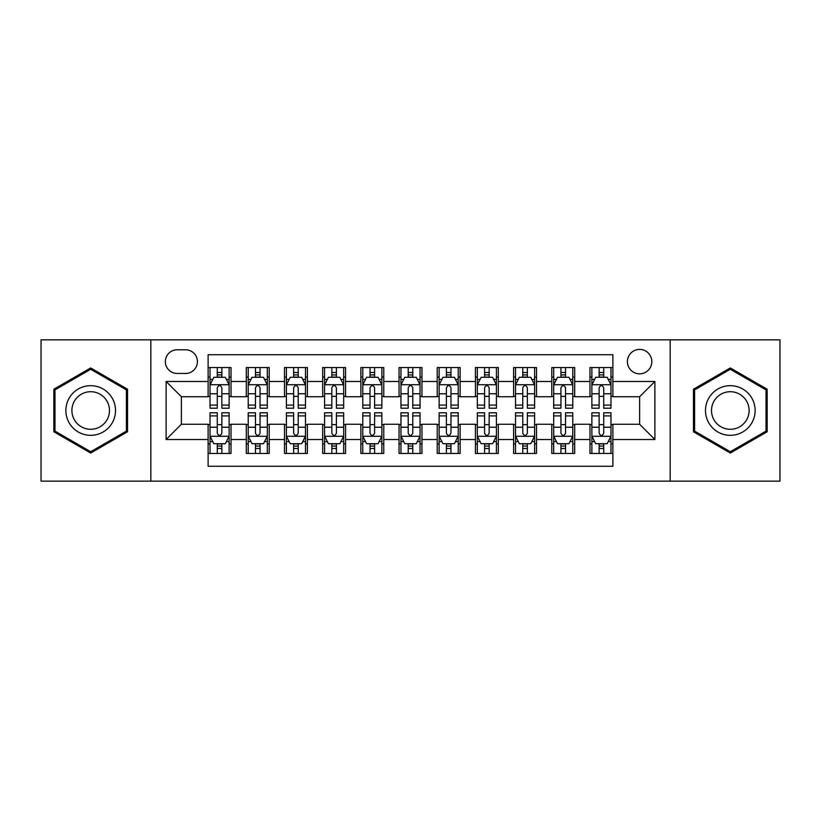 <?xml version="1.0" encoding="UTF-8"?>
<svg xmlns="http://www.w3.org/2000/svg" width="821" height="821" viewBox="0 0 821 821"><rect width="100%" height="100%" fill="white"/><g stroke="black" fill="none" stroke-linecap="round" stroke-linejoin="round"><path stroke-width="1.23" d="M639.621 349.407A12.223 12.223 0 0 0 627.398 361.62A12.223 12.223 0 0 0 639.621 373.842A12.223 12.223 0 0 0 651.833 361.62A12.223 12.223 0 0 0 639.621 349.407M670.162 481.147L779.95 481.147L779.95 339.853L670.162 339.853L670.162 481.147L150.838 481.147L150.838 339.853L41.05 339.853L41.05 481.147L150.838 481.147M612.887 367.541L589.971 367.541L589.971 381.478L574.7 381.478L574.7 396.748L589.971 396.748L589.971 381.478M574.7 381.478L574.7 367.541L551.784 367.541L551.784 381.478L536.513 381.478L536.513 396.748L551.784 396.748L551.784 381.478M536.513 381.478L536.513 367.541L513.607 367.541L513.607 381.478L498.326 381.478L498.326 396.748L513.607 396.748L513.607 381.478M498.326 381.478L498.326 367.541L475.421 367.541L475.421 381.478L460.14 381.478L460.14 396.748L475.421 396.748L475.421 381.478M460.14 381.478L460.14 367.541L437.234 367.541L437.234 381.478L421.953 381.478L421.953 396.748L437.234 396.748L437.234 381.478M421.953 381.478L421.953 367.541L399.047 367.541L399.047 381.478L383.766 381.478L383.766 396.748L399.047 396.748L399.047 381.478M383.766 381.478L383.766 367.541L360.86 367.541L360.86 381.478L345.579 381.478L345.579 396.748L360.86 396.748L360.86 381.478M345.579 381.478L345.579 367.541L322.674 367.541L322.674 381.478L307.393 381.478L307.393 396.748L322.674 396.748L322.674 381.478M307.393 381.478L307.393 367.541L284.487 367.541L284.487 381.478L269.216 381.478L269.216 396.748L284.487 396.748L284.487 381.478M269.216 381.478L269.216 367.541L246.3 367.541L246.3 396.748L231.029 396.748L231.029 367.541L208.113 367.541M208.113 453.459L231.029 453.459L231.029 424.252L246.3 424.252L246.3 453.459L269.216 453.459L269.216 424.252L284.487 424.252L284.487 439.522L269.216 439.522M284.487 439.522L284.487 453.459L307.393 453.459L307.393 424.252L322.674 424.252L322.674 439.522L307.393 439.522M322.674 439.522L322.674 453.459L345.579 453.459L345.579 424.252L360.86 424.252L360.86 439.522L345.579 439.522M360.86 439.522L360.86 453.459L383.766 453.459L383.766 424.252L399.047 424.252L399.047 439.522L383.766 439.522M399.047 439.522L399.047 453.459L421.953 453.459L421.953 424.252L437.234 424.252L437.234 439.522L421.953 439.522M437.234 439.522L437.234 453.459L460.14 453.459L460.14 424.252L475.421 424.252L475.421 439.522L460.14 439.522M475.421 439.522L475.421 453.459L498.326 453.459L498.326 424.252L513.607 424.252L513.607 439.522L498.326 439.522M513.607 439.522L513.607 453.459L536.513 453.459L536.513 424.252L551.784 424.252L551.784 439.522L536.513 439.522M551.784 439.522L551.784 453.459L574.7 453.459L574.7 424.252L589.971 424.252L589.971 439.522L574.7 439.522M177.182 373.463L185.587 373.463A11.833 11.833 0 0 0 197.42 361.62A11.833 11.833 0 0 0 185.587 349.787L177.182 349.787A11.833 11.833 0 0 0 165.349 361.62A11.833 11.833 0 0 0 177.182 373.463M670.162 339.853L150.838 339.853M612.887 381.478L612.887 354.744L208.113 354.744L208.113 396.748L181.379 396.748L181.379 424.252L208.113 424.252L208.113 466.256L612.887 466.256L612.887 424.252L639.621 424.252L639.621 396.748L612.887 396.748L612.887 381.478L654.891 381.478L654.891 439.522L612.887 439.522M208.113 439.522L166.109 439.522L166.109 381.478L208.113 381.478M589.971 439.522L589.971 453.459L612.887 453.459M208.113 377.085L210.022 377.085M217.278 377.085L221.865 377.085M229.121 377.085L231.029 377.085M208.113 396.369L210.022 396.369M217.278 396.369L221.865 396.369M229.121 396.369L231.029 396.369M208.113 424.631L210.022 424.631M217.278 424.631L221.865 424.631M229.121 424.631L231.029 424.631M208.113 443.915L210.022 443.915M217.278 443.915L221.865 443.915M229.121 443.915L231.029 443.915M246.3 396.369L248.209 396.369M255.464 396.369L260.052 396.369M267.307 396.369L269.216 396.369M246.3 377.085L248.209 377.085M255.464 377.085L260.052 377.085M267.307 377.085L269.216 377.085M246.3 424.631L248.209 424.631M255.464 424.631L260.052 424.631M267.307 424.631L269.216 424.631M246.3 443.915L248.209 443.915M255.464 443.915L260.052 443.915M267.307 443.915L269.216 443.915M284.487 424.631L286.396 424.631M293.651 424.631L298.228 424.631M305.484 424.631L307.393 424.631M284.487 443.915L286.396 443.915M293.651 443.915L298.228 443.915M305.484 443.915L307.393 443.915M284.487 377.085L286.396 377.085M293.651 377.085L298.228 377.085M305.484 377.085L307.393 377.085M284.487 396.369L286.396 396.369M293.651 396.369L298.228 396.369M305.484 396.369L307.393 396.369M322.674 424.631L324.582 424.631M331.838 424.631L336.415 424.631M343.671 424.631L345.579 424.631M322.674 443.915L324.582 443.915M331.838 443.915L336.415 443.915M343.671 443.915L345.579 443.915M322.674 377.085L324.582 377.085M331.838 377.085L336.415 377.085M343.671 377.085L345.579 377.085M322.674 396.369L324.582 396.369M331.838 396.369L336.415 396.369M343.671 396.369L345.579 396.369M360.86 424.631L362.769 424.631M370.025 424.631L374.602 424.631M381.857 424.631L383.766 424.631M360.86 443.915L362.769 443.915M370.025 443.915L374.602 443.915M381.857 443.915L383.766 443.915M360.86 377.085L362.769 377.085M370.025 377.085L374.602 377.085M381.857 377.085L383.766 377.085M360.86 396.369L362.769 396.369M370.025 396.369L374.602 396.369M381.857 396.369L383.766 396.369M399.047 424.631L400.956 424.631M408.211 424.631L412.789 424.631M420.044 424.631L421.953 424.631M399.047 443.915L400.956 443.915M408.211 443.915L412.789 443.915M420.044 443.915L421.953 443.915M399.047 377.085L400.956 377.085M408.211 377.085L412.789 377.085M420.044 377.085L421.953 377.085M399.047 396.369L400.956 396.369M408.211 396.369L412.789 396.369M420.044 396.369L421.953 396.369M437.234 424.631L439.143 424.631M446.398 424.631L450.975 424.631M458.231 424.631L460.14 424.631M437.234 443.915L439.143 443.915M446.398 443.915L450.975 443.915M458.231 443.915L460.14 443.915M437.234 377.085L439.143 377.085M446.398 377.085L450.975 377.085M458.231 377.085L460.14 377.085M437.234 396.369L439.143 396.369M446.398 396.369L450.975 396.369M458.231 396.369L460.14 396.369M475.421 424.631L477.329 424.631M484.585 424.631L489.162 424.631M496.418 424.631L498.326 424.631M475.421 443.915L477.329 443.915M484.585 443.915L489.162 443.915M496.418 443.915L498.326 443.915M475.421 377.085L477.329 377.085M484.585 377.085L489.162 377.085M496.418 377.085L498.326 377.085M475.421 396.369L477.329 396.369M484.585 396.369L489.162 396.369M496.418 396.369L498.326 396.369M513.607 424.631L515.516 424.631M522.772 424.631L527.349 424.631M534.604 424.631L536.513 424.631M513.607 443.915L515.516 443.915M522.772 443.915L527.349 443.915M534.604 443.915L536.513 443.915M513.607 377.085L515.516 377.085M522.772 377.085L527.349 377.085M534.604 377.085L536.513 377.085M513.607 396.369L515.516 396.369M522.772 396.369L527.349 396.369M534.604 396.369L536.513 396.369M551.784 424.631L553.693 424.631M560.948 424.631L565.536 424.631M572.791 424.631L574.7 424.631M551.784 443.915L553.693 443.915M560.948 443.915L565.536 443.915M572.791 443.915L574.7 443.915M551.784 377.085L553.693 377.085M560.948 377.085L565.536 377.085M572.791 377.085L574.7 377.085M551.784 396.369L553.693 396.369M560.948 396.369L565.536 396.369M572.791 396.369L574.7 396.369M589.971 424.631L591.879 424.631M599.135 424.631L603.722 424.631M610.978 424.631L612.887 424.631M589.971 443.915L591.879 443.915M599.135 443.915L603.722 443.915M610.978 443.915L612.887 443.915M589.971 377.085L591.879 377.085M599.135 377.085L603.722 377.085M610.978 377.085L612.887 377.085M589.971 396.369L591.879 396.369M599.135 396.369L603.722 396.369M610.978 396.369L612.887 396.369M181.379 396.748L166.109 381.478M181.379 424.252L166.109 439.522M654.891 381.478L639.621 396.748M654.891 439.522L639.621 424.252M90.69 453.048L127.542 431.774L127.542 389.226L90.69 367.952L53.847 389.226L53.847 431.774L90.69 453.048M767.153 389.226L730.31 367.952L693.458 389.226L693.458 431.774L730.31 453.048L767.153 431.774L767.153 389.226M221.865 372.508L217.278 372.508M229.121 405.092L221.865 405.092L221.865 408.211L229.121 408.211L229.121 384.916L225.293 377.28L213.84 377.28L210.022 384.916L210.022 408.211L217.278 408.211L217.278 405.092L210.022 405.092M210.022 384.916L210.022 367.541M229.121 384.916L229.121 367.541M217.278 377.28L217.278 367.541M221.865 367.541L221.865 377.28M221.865 405.092L221.865 387.779C220.336 384.833 218.807 384.833 217.278 387.779L217.278 405.092M217.278 448.492L221.865 448.492M210.022 415.908L217.278 415.908L217.278 412.789L210.022 412.789L210.022 436.084L213.84 443.72L225.293 443.72L229.121 436.084L229.121 412.789L221.865 412.789L221.865 415.908L229.121 415.908M229.121 436.084L229.121 453.459M210.022 436.084L210.022 453.459M221.865 443.72L221.865 453.459M217.278 453.459L217.278 443.72M217.278 415.908L217.278 433.221C218.807 436.167 220.336 436.167 221.865 433.221L221.865 415.908M90.69 385.675A24.825 24.825 0 0 0 65.875 410.5A24.825 24.825 0 0 0 90.69 435.325A24.825 24.825 0 0 0 115.515 410.5A24.825 24.825 0 0 0 90.69 385.675M90.69 391.709A18.791 18.791 0 0 0 71.899 410.5A18.791 18.791 0 0 0 90.69 429.291A18.791 18.791 0 0 0 109.48 410.5A18.791 18.791 0 0 0 90.69 391.709M126.393 431.117L90.69 451.724L54.986 431.117L54.986 389.883L90.69 369.276L126.393 389.883L126.393 431.117M708.81 398.093A24.825 24.825 0 0 0 717.893 432A24.825 24.825 0 0 0 751.8 422.907A24.825 24.825 0 0 0 742.718 389A24.825 24.825 0 0 0 708.81 398.093M714.034 401.1A18.791 18.791 0 0 0 720.91 426.776A18.791 18.791 0 0 0 746.587 419.9A18.791 18.791 0 0 0 739.7 394.224A18.791 18.791 0 0 0 714.034 401.1M766.014 389.883L766.014 431.117L730.31 451.724L694.607 431.117L694.607 389.883L730.31 369.276L766.014 389.883M260.052 372.508L255.464 372.508M267.307 405.092L260.052 405.092L260.052 408.211L267.307 408.211L267.307 384.916L263.479 377.28L252.026 377.28L248.209 384.916L248.209 408.211L255.464 408.211L255.464 405.092L248.209 405.092M248.209 384.916L248.209 367.541M267.307 384.916L267.307 367.541M255.464 377.28L255.464 367.541M260.052 367.541L260.052 377.28M260.052 405.092L260.052 387.779C258.523 384.833 256.994 384.833 255.464 387.779L255.464 405.092M298.228 372.508L293.651 372.508M305.484 405.092L298.228 405.092L298.228 408.211L305.484 408.211L305.484 384.916L301.666 377.28L290.213 377.28L286.396 384.916L286.396 408.211L293.651 408.211L293.651 405.092L286.396 405.092M286.396 384.916L286.396 367.541M305.484 384.916L305.484 367.541M293.651 377.28L293.651 367.541M298.228 367.541L298.228 377.28M298.228 405.092L298.228 387.779C296.709 384.833 295.18 384.833 293.651 387.779L293.651 405.092M336.415 372.508L331.838 372.508M343.671 405.092L336.415 405.092L336.415 408.211L343.671 408.211L343.671 384.916L339.853 377.28L328.4 377.28L324.582 384.916L324.582 408.211L331.838 408.211L331.838 405.092L324.582 405.092M324.582 384.916L324.582 367.541M343.671 384.916L343.671 367.541M331.838 377.28L331.838 367.541M336.415 367.541L336.415 377.28M336.415 405.092L336.415 387.779C334.896 384.833 333.367 384.833 331.838 387.779L331.838 405.092M374.602 372.508L370.025 372.508M381.857 405.092L374.602 405.092L374.602 408.211L381.857 408.211L381.857 384.916L378.04 377.28L366.587 377.28L362.769 384.916L362.769 408.211L370.025 408.211L370.025 405.092L362.769 405.092M362.769 384.916L362.769 367.541M381.857 384.916L381.857 367.541M370.025 377.28L370.025 367.541M374.602 367.541L374.602 377.28M374.602 405.092L374.602 387.779C373.083 384.833 371.554 384.833 370.025 387.779L370.025 405.092M255.464 448.492L260.052 448.492M248.209 415.908L255.464 415.908L255.464 412.789L248.209 412.789L248.209 436.084L252.026 443.72L263.479 443.72L267.307 436.084L267.307 412.789L260.052 412.789L260.052 415.908L267.307 415.908M267.307 436.084L267.307 453.459M248.209 436.084L248.209 453.459M260.052 443.72L260.052 453.459M255.464 453.459L255.464 443.72M255.464 415.908L255.464 433.221C256.994 436.167 258.512 436.167 260.052 433.221L260.052 415.908M293.651 448.492L298.228 448.492M286.396 415.908L293.651 415.908L293.651 412.789L286.396 412.789L286.396 436.084L290.213 443.72L301.666 443.72L305.484 436.084L305.484 412.789L298.228 412.789L298.228 415.908L305.484 415.908M305.484 436.084L305.484 453.459M286.396 436.084L286.396 453.459M298.228 443.72L298.228 453.459M293.651 453.459L293.651 443.72M293.651 415.908L293.651 433.221C295.18 436.167 296.699 436.167 298.228 433.221L298.228 415.908M331.838 448.492L336.415 448.492M324.582 415.908L331.838 415.908L331.838 412.789L324.582 412.789L324.582 436.084L328.4 443.72L339.853 443.72L343.671 436.084L343.671 412.789L336.415 412.789L336.415 415.908L343.671 415.908M343.671 436.084L343.671 453.459M324.582 436.084L324.582 453.459M336.415 443.72L336.415 453.459M331.838 453.459L331.838 443.72M331.838 415.908L331.838 433.221C333.367 436.167 334.886 436.167 336.415 433.221L336.415 415.908M370.025 448.492L374.602 448.492M362.769 415.908L370.025 415.908L370.025 412.789L362.769 412.789L362.769 436.084L366.587 443.72L378.04 443.72L381.857 436.084L381.857 412.789L374.602 412.789L374.602 415.908L381.857 415.908M381.857 436.084L381.857 453.459M362.769 436.084L362.769 453.459M374.602 443.72L374.602 453.459M370.025 453.459L370.025 443.72M370.025 415.908L370.025 433.221C371.544 436.167 373.073 436.167 374.602 433.221L374.602 415.908M412.789 372.508L408.211 372.508M420.044 405.092L412.789 405.092L412.789 408.211L420.044 408.211L420.044 384.916L416.226 377.28L404.774 377.28L400.956 384.916L400.956 408.211L408.211 408.211L408.211 405.092L400.956 405.092M400.956 384.916L400.956 367.541M420.044 384.916L420.044 367.541M408.211 377.28L408.211 367.541M412.789 367.541L412.789 377.28M412.789 405.092L412.789 387.779C411.27 384.833 409.741 384.833 408.211 387.779L408.211 405.092M408.211 448.492L412.789 448.492M400.956 415.908L408.211 415.908L408.211 412.789L400.956 412.789L400.956 436.084L404.774 443.72L416.226 443.72L420.044 436.084L420.044 412.789L412.789 412.789L412.789 415.908L420.044 415.908M420.044 436.084L420.044 453.459M400.956 436.084L400.956 453.459M412.789 443.72L412.789 453.459M408.211 453.459L408.211 443.72M408.211 415.908L408.211 433.221C409.73 436.167 411.259 436.167 412.789 433.221L412.789 415.908M450.975 372.508L446.398 372.508M458.231 405.092L450.975 405.092L450.975 408.211L458.231 408.211L458.231 384.916L454.413 377.28L442.96 377.28L439.143 384.916L439.143 408.211L446.398 408.211L446.398 405.092L439.143 405.092M439.143 384.916L439.143 367.541M458.231 384.916L458.231 367.541M446.398 377.28L446.398 367.541M450.975 367.541L450.975 377.28M450.975 405.092L450.975 387.779C449.456 384.833 447.927 384.833 446.398 387.779L446.398 405.092M446.398 448.492L450.975 448.492M439.143 415.908L446.398 415.908L446.398 412.789L439.143 412.789L439.143 436.084L442.96 443.72L454.413 443.72L458.231 436.084L458.231 412.789L450.975 412.789L450.975 415.908L458.231 415.908M458.231 436.084L458.231 453.459M439.143 436.084L439.143 453.459M450.975 443.72L450.975 453.459M446.398 453.459L446.398 443.72M446.398 415.908L446.398 433.221C447.917 436.167 449.446 436.167 450.975 433.221L450.975 415.908M489.162 372.508L484.585 372.508M496.418 405.092L489.162 405.092L489.162 408.211L496.418 408.211L496.418 384.916L492.6 377.28L481.147 377.28L477.329 384.916L477.329 408.211L484.585 408.211L484.585 405.092L477.329 405.092M477.329 384.916L477.329 367.541M496.418 384.916L496.418 367.541M484.585 377.28L484.585 367.541M489.162 367.541L489.162 377.28M489.162 405.092L489.162 387.779C487.633 384.833 486.114 384.833 484.585 387.779L484.585 405.092M484.585 448.492L489.162 448.492M477.329 415.908L484.585 415.908L484.585 412.789L477.329 412.789L477.329 436.084L481.147 443.72L492.6 443.72L496.418 436.084L496.418 412.789L489.162 412.789L489.162 415.908L496.418 415.908M496.418 436.084L496.418 453.459M477.329 436.084L477.329 453.459M489.162 443.72L489.162 453.459M484.585 453.459L484.585 443.72M484.585 415.908L484.585 433.221C486.104 436.167 487.633 436.167 489.162 433.221L489.162 415.908M527.349 372.508L522.772 372.508M534.604 405.092L527.349 405.092L527.349 408.211L534.604 408.211L534.604 384.916L530.787 377.28L519.334 377.28L515.516 384.916L515.516 408.211L522.772 408.211L522.772 405.092L515.516 405.092M515.516 384.916L515.516 367.541M534.604 384.916L534.604 367.541M522.772 377.28L522.772 367.541M527.349 367.541L527.349 377.28M527.349 405.092L527.349 387.779C525.82 384.833 524.301 384.833 522.772 387.779L522.772 405.092M522.772 448.492L527.349 448.492M515.516 415.908L522.772 415.908L522.772 412.789L515.516 412.789L515.516 436.084L519.334 443.72L530.787 443.72L534.604 436.084L534.604 412.789L527.349 412.789L527.349 415.908L534.604 415.908M534.604 436.084L534.604 453.459M515.516 436.084L515.516 453.459M527.349 443.72L527.349 453.459M522.772 453.459L522.772 443.72M522.772 415.908L522.772 433.221C524.291 436.167 525.82 436.167 527.349 433.221L527.349 415.908M565.536 372.508L560.948 372.508M572.791 405.092L565.536 405.092L565.536 408.211L572.791 408.211L572.791 384.916L568.974 377.28L557.521 377.28L553.693 384.916L553.693 408.211L560.948 408.211L560.948 405.092L553.693 405.092M553.693 384.916L553.693 367.541M572.791 384.916L572.791 367.541M560.948 377.28L560.948 367.541M565.536 367.541L565.536 377.28M565.536 405.092L565.536 387.779C564.006 384.833 562.488 384.833 560.948 387.779L560.948 405.092M560.948 448.492L565.536 448.492M553.693 415.908L560.948 415.908L560.948 412.789L553.693 412.789L553.693 436.084L557.521 443.72L568.974 443.72L572.791 436.084L572.791 412.789L565.536 412.789L565.536 415.908L572.791 415.908M572.791 436.084L572.791 453.459M553.693 436.084L553.693 453.459M565.536 443.72L565.536 453.459M560.948 453.459L560.948 443.72M560.948 415.908L560.948 433.221C562.477 436.167 564.006 436.167 565.536 433.221L565.536 415.908M603.722 372.508L599.135 372.508M610.978 405.092L603.722 405.092L603.722 408.211L610.978 408.211L610.978 384.916L607.16 377.28L595.707 377.28L591.879 384.916L591.879 408.211L599.135 408.211L599.135 405.092L591.879 405.092M591.879 384.916L591.879 367.541M610.978 384.916L610.978 367.541M599.135 377.28L599.135 367.541M603.722 367.541L603.722 377.28M603.722 405.092L603.722 387.779C602.193 384.833 600.664 384.833 599.135 387.779L599.135 405.092M599.135 448.492L603.722 448.492M591.879 415.908L599.135 415.908L599.135 412.789L591.879 412.789L591.879 436.084L595.707 443.72L607.16 443.72L610.978 436.084L610.978 412.789L603.722 412.789L603.722 415.908L610.978 415.908M610.978 436.084L610.978 453.459M591.879 436.084L591.879 453.459M603.722 443.72L603.722 453.459M599.135 453.459L599.135 443.72M599.135 415.908L599.135 433.221C600.664 436.167 602.193 436.167 603.722 433.221L603.722 415.908M246.3 439.522L231.029 439.522M246.3 381.478L231.029 381.478M229.018 384.721L210.114 384.721M210.022 379.384L212.793 379.384M226.35 379.384L229.121 379.384M217.278 393.762L210.022 393.762M229.121 393.762L221.865 393.762M221.865 374.93L217.278 374.93M210.114 436.279L229.018 436.279M229.121 441.616L226.35 441.616M212.793 441.616L210.022 441.616M221.865 427.238L229.121 427.238M210.022 427.238L217.278 427.238M217.278 446.07L221.865 446.07M267.205 384.721L248.301 384.721M248.209 379.384L250.98 379.384M264.536 379.384L267.307 379.384M255.464 393.762L248.209 393.762M267.307 393.762L260.052 393.762M260.052 374.93L255.464 374.93M305.391 384.721L286.488 384.721M286.396 379.384L289.166 379.384M302.723 379.384L305.484 379.384M293.651 393.762L286.396 393.762M305.484 393.762L298.228 393.762M298.228 374.93L293.651 374.93M343.578 384.721L324.675 384.721M324.582 379.384L327.353 379.384M340.91 379.384L343.671 379.384M331.838 393.762L324.582 393.762M343.671 393.762L336.415 393.762M336.415 374.93L331.838 374.93M381.765 384.721L362.861 384.721M362.769 379.384L365.54 379.384M379.097 379.384L381.857 379.384M370.025 393.762L362.769 393.762M381.857 393.762L374.602 393.762M374.602 374.93L370.025 374.93M248.301 436.279L267.205 436.279M267.307 441.616L264.536 441.616M250.98 441.616L248.209 441.616M260.052 427.238L267.307 427.238M248.209 427.238L255.464 427.238M255.464 446.07L260.052 446.07M286.488 436.279L305.391 436.279M305.484 441.616L302.723 441.616M289.166 441.616L286.396 441.616M298.228 427.238L305.484 427.238M286.396 427.238L293.651 427.238M293.651 446.07L298.228 446.07M324.675 436.279L343.578 436.279M343.671 441.616L340.91 441.616M327.353 441.616L324.582 441.616M336.415 427.238L343.671 427.238M324.582 427.238L331.838 427.238M331.838 446.07L336.415 446.07M362.861 436.279L381.765 436.279M381.857 441.616L379.097 441.616M365.54 441.616L362.769 441.616M374.602 427.238L381.857 427.238M362.769 427.238L370.025 427.238M370.025 446.07L374.602 446.07M419.952 384.721L401.048 384.721M400.956 379.384L403.716 379.384M417.284 379.384L420.044 379.384M408.211 393.762L400.956 393.762M420.044 393.762L412.789 393.762M412.789 374.93L408.211 374.93M401.048 436.279L419.952 436.279M420.044 441.616L417.284 441.616M403.716 441.616L400.956 441.616M412.789 427.238L420.044 427.238M400.956 427.238L408.211 427.238M408.211 446.07L412.789 446.07M458.139 384.721L439.235 384.721M439.143 379.384L441.903 379.384M455.46 379.384L458.231 379.384M446.398 393.762L439.143 393.762M458.231 393.762L450.975 393.762M450.975 374.93L446.398 374.93M439.235 436.279L458.139 436.279M458.231 441.616L455.46 441.616M441.903 441.616L439.143 441.616M450.975 427.238L458.231 427.238M439.143 427.238L446.398 427.238M446.398 446.07L450.975 446.07M496.325 384.721L477.422 384.721M477.329 379.384L480.09 379.384M493.647 379.384L496.418 379.384M484.585 393.762L477.329 393.762M496.418 393.762L489.162 393.762M489.162 374.93L484.585 374.93M477.422 436.279L496.325 436.279M496.418 441.616L493.647 441.616M480.09 441.616L477.329 441.616M489.162 427.238L496.418 427.238M477.329 427.238L484.585 427.238M484.585 446.07L489.162 446.07M534.512 384.721L515.609 384.721M515.516 379.384L518.277 379.384M531.834 379.384L534.604 379.384M522.772 393.762L515.516 393.762M534.604 393.762L527.349 393.762M527.349 374.93L522.772 374.93M515.609 436.279L534.512 436.279M534.604 441.616L531.834 441.616M518.277 441.616L515.516 441.616M527.349 427.238L534.604 427.238M515.516 427.238L522.772 427.238M522.772 446.07L527.349 446.07M572.699 384.721L553.795 384.721M553.693 379.384L556.464 379.384M570.02 379.384L572.791 379.384M560.948 393.762L553.693 393.762M572.791 393.762L565.536 393.762M565.536 374.93L560.948 374.93M553.795 436.279L572.699 436.279M572.791 441.616L570.02 441.616M556.464 441.616L553.693 441.616M565.536 427.238L572.791 427.238M553.693 427.238L560.948 427.238M560.948 446.07L565.536 446.07M610.886 384.721L591.982 384.721M591.879 379.384L594.65 379.384M608.207 379.384L610.978 379.384M599.135 393.762L591.879 393.762M610.978 393.762L603.722 393.762M603.722 374.93L599.135 374.93M591.982 436.279L610.886 436.279M610.978 441.616L608.207 441.616M594.65 441.616L591.879 441.616M603.722 427.238L610.978 427.238M591.879 427.238L599.135 427.238M599.135 446.07L603.722 446.07"/></g></svg>
